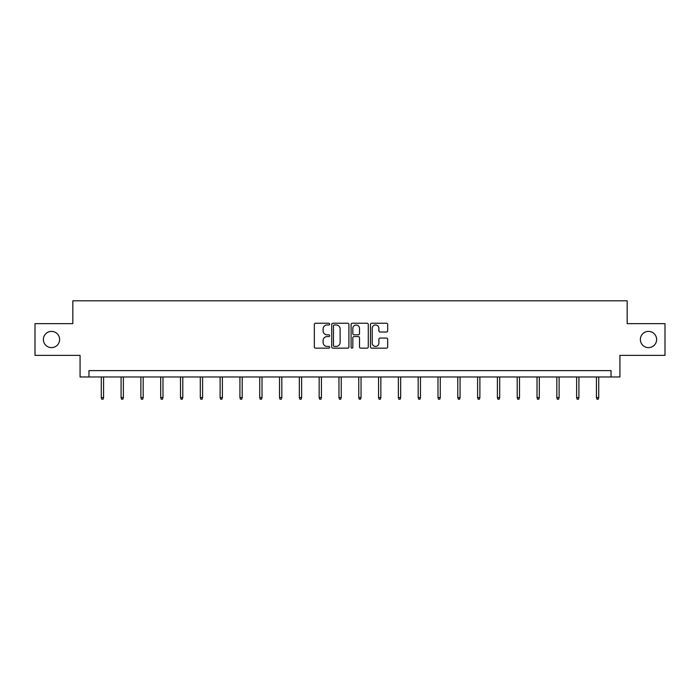 <?xml version="1.0" encoding="UTF-8"?>
<svg xmlns="http://www.w3.org/2000/svg" width="700" height="700" viewBox="0 0 700 700"><rect width="100%" height="100%" fill="white"/><g stroke="black" fill="none" stroke-linecap="round" stroke-linejoin="round"><path stroke-width="1.05" d="M329.683 324.118A0.875 0.875 0 0 0 328.816 323.243L315.569 323.243A1.242 1.242 0 0 0 314.326 324.485L314.326 346.92A1.242 1.242 0 0 0 315.569 348.162L328.816 348.162A0.875 0.875 0 0 0 329.683 347.296A0.875 0.875 0 0 0 328.816 346.421L327.101 346.421A3.99 3.99 0 0 1 323.111 342.431L323.111 340.567A3.99 3.99 0 0 1 327.101 336.578L328.816 336.578A0.875 0.875 0 0 0 329.683 335.703A0.875 0.875 0 0 0 328.816 334.828L327.101 334.828A3.99 3.99 0 0 1 323.111 330.846L323.111 328.974A3.99 3.99 0 0 1 327.101 324.984L328.816 324.984A0.875 0.875 0 0 0 329.683 324.118M640.369 339.509A8.129 8.129 0 0 0 648.497 347.637A8.129 8.129 0 0 0 656.617 339.509A8.129 8.129 0 0 0 648.497 331.389A8.129 8.129 0 0 0 640.369 339.509M43.383 339.509A8.129 8.129 0 0 0 51.502 347.637A8.129 8.129 0 0 0 59.631 339.509A8.129 8.129 0 0 0 51.502 331.389A8.129 8.129 0 0 0 43.383 339.509M386.418 332.027A1.242 1.242 0 0 0 387.669 330.785L387.669 324.485A1.242 1.242 0 0 0 386.418 323.243L371.717 323.243A1.242 1.242 0 0 0 370.466 324.485L370.466 346.92A1.242 1.242 0 0 0 371.717 348.162L386.418 348.162A1.242 1.242 0 0 0 387.669 346.92L387.669 339.316A1.242 1.242 0 0 0 386.418 338.074L380.126 338.074A1.242 1.242 0 0 0 378.884 339.316L378.884 343.088A3.334 3.334 0 0 1 375.55 346.421A3.334 3.334 0 0 1 372.216 343.088L372.216 328.317A3.334 3.334 0 0 1 375.55 324.984A3.334 3.334 0 0 1 378.884 328.317L378.884 330.785A1.242 1.242 0 0 0 380.126 332.027L386.418 332.027M611.039 376.967L619.929 376.967L619.929 355.381L665 355.381L665 323.645L627.165 323.645L627.165 300.79L72.835 300.79L72.835 323.645L35 323.645L35 355.381L80.071 355.381L80.071 376.967L611.039 376.967L611.039 370.615L88.961 370.615L88.961 376.967M348.906 324.485A1.242 1.242 0 0 0 347.664 323.243L332.955 323.243A1.242 1.242 0 0 0 331.713 324.485L331.713 346.92A1.242 1.242 0 0 0 332.955 348.162L347.664 348.162A1.242 1.242 0 0 0 348.906 346.92L348.906 324.485M352.336 323.243L367.045 323.243A1.242 1.242 0 0 1 368.287 324.485L368.287 346.92A1.242 1.242 0 0 1 367.045 348.162L360.745 348.162A1.242 1.242 0 0 1 359.502 346.92L359.502 337.82A1.242 1.242 0 0 0 358.26 336.578L354.078 336.578A1.242 1.242 0 0 0 352.835 337.82L352.835 347.296A0.875 0.875 0 0 1 351.96 348.162A0.875 0.875 0 0 1 351.094 347.296L351.094 324.485A1.242 1.242 0 0 1 352.336 323.243M334.329 324.984A0.875 0.875 0 0 0 333.454 325.859L333.454 345.546A0.875 0.875 0 0 0 334.329 346.421L336.131 346.421A3.99 3.99 0 0 0 340.121 342.431L340.121 328.974A3.99 3.99 0 0 0 336.131 324.984L334.329 324.984M359.502 328.379A3.334 3.334 0 0 0 356.169 325.045A3.334 3.334 0 0 0 352.835 328.379L352.835 333.585A1.242 1.242 0 0 0 354.078 334.828L358.26 334.828A1.242 1.242 0 0 0 359.502 333.585L359.502 328.379M103.565 397.565L103.058 399.21L101.78 399.21L101.272 397.565L103.565 397.565L103.565 376.967M101.272 397.565L101.272 376.967M123.366 397.565L122.859 399.21L121.59 399.21L121.082 397.565L123.366 397.565L123.366 376.967M121.082 397.565L121.082 376.967M143.176 397.565L142.669 399.21L141.4 399.21L140.893 397.565L143.176 397.565L143.176 376.967M140.893 397.565L140.893 376.967M162.977 397.565L162.47 399.21L161.201 399.21L160.694 397.565L162.977 397.565L162.977 376.967M160.694 397.565L160.694 376.967M182.787 397.565L182.28 399.21L181.011 399.21L180.504 397.565L182.787 397.565L182.787 376.967M180.504 397.565L180.504 376.967M202.597 397.565L202.09 399.21L200.812 399.21L200.305 397.565L202.597 397.565L202.597 376.967M200.305 397.565L200.305 376.967M222.399 397.565L221.891 399.21L220.623 399.21L220.115 397.565L222.399 397.565L222.399 376.967M220.115 397.565L220.115 376.967M242.209 397.565L241.701 399.21L240.432 399.21L239.925 397.565L242.209 397.565L242.209 376.967M239.925 397.565L239.925 376.967M262.01 397.565L261.502 399.21L260.234 399.21L259.726 397.565L262.01 397.565L262.01 376.967M259.726 397.565L259.726 376.967M281.82 397.565L281.312 399.21L280.044 399.21L279.536 397.565L281.82 397.565L281.82 376.967M279.536 397.565L279.536 376.967M301.63 397.565L301.123 399.21L299.845 399.21L299.338 397.565L301.63 397.565L301.63 376.967M299.338 397.565L299.338 376.967M321.431 397.565L320.924 399.21L319.655 399.21L319.148 397.565L321.431 397.565L321.431 376.967M319.148 397.565L319.148 376.967M341.241 397.565L340.734 399.21L339.465 399.21L338.957 397.565L341.241 397.565L341.241 376.967M338.957 397.565L338.957 376.967M361.043 397.565L360.535 399.21L359.266 399.21L358.759 397.565L361.043 397.565L361.043 376.967M358.759 397.565L358.759 376.967M380.852 397.565L380.345 399.21L379.076 399.21L378.569 397.565L380.852 397.565L380.852 376.967M378.569 397.565L378.569 376.967M400.662 397.565L400.155 399.21L398.877 399.21L398.37 397.565L400.662 397.565L400.662 376.967M398.37 397.565L398.37 376.967M420.464 397.565L419.956 399.21L418.688 399.21L418.18 397.565L420.464 397.565L420.464 376.967M418.18 397.565L418.18 376.967M440.274 397.565L439.766 399.21L438.498 399.21L437.99 397.565L440.274 397.565L440.274 376.967M437.99 397.565L437.99 376.967M460.075 397.565L459.567 399.21L458.299 399.21L457.791 397.565L460.075 397.565L460.075 376.967M457.791 397.565L457.791 376.967M479.885 397.565L479.377 399.21L478.109 399.21L477.601 397.565L479.885 397.565L479.885 376.967M477.601 397.565L477.601 376.967M499.695 397.565L499.188 399.21L497.91 399.21L497.403 397.565L499.695 397.565L499.695 376.967M497.403 397.565L497.403 376.967M519.496 397.565L518.989 399.21L517.72 399.21L517.212 397.565L519.496 397.565L519.496 376.967M517.212 397.565L517.212 376.967M539.306 397.565L538.799 399.21L537.53 399.21L537.023 397.565L539.306 397.565L539.306 376.967M537.023 397.565L537.023 376.967M559.108 397.565L558.6 399.21L557.331 399.21L556.824 397.565L559.108 397.565L559.108 376.967M556.824 397.565L556.824 376.967M578.918 397.565L578.41 399.21L577.141 399.21L576.634 397.565L578.918 397.565L578.918 376.967M576.634 397.565L576.634 376.967M598.727 397.565L598.22 399.21L596.942 399.21L596.435 397.565L598.727 397.565L598.727 376.967M596.435 397.565L596.435 376.967"/></g></svg>
